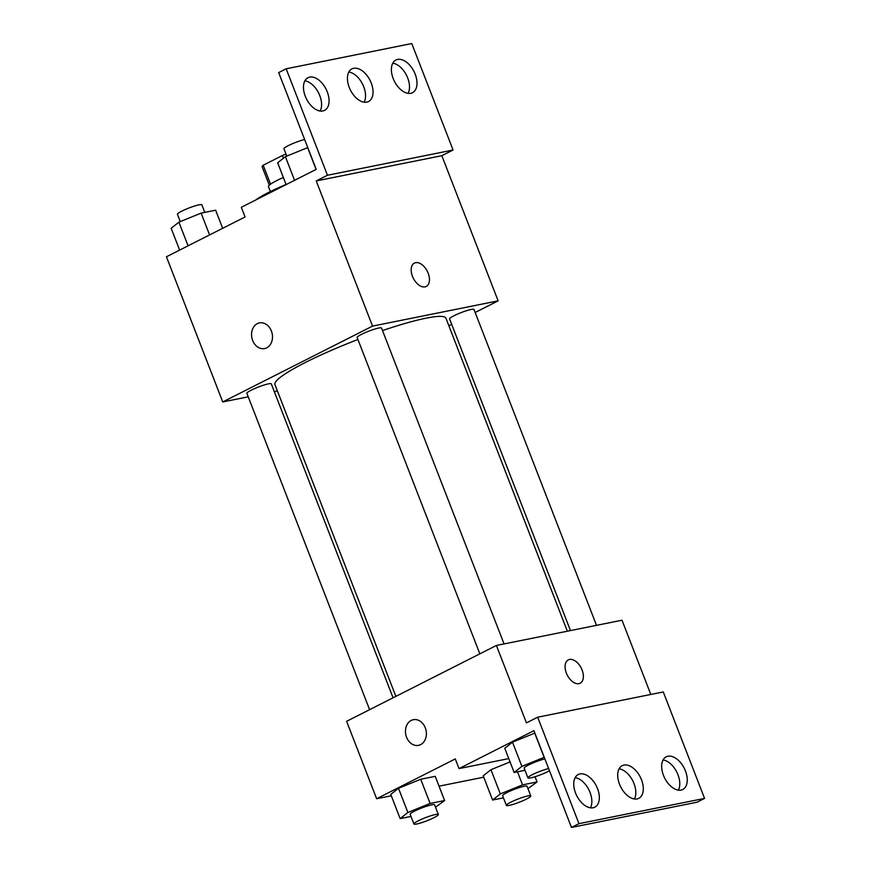 <?xml version="1.0" encoding="UTF-8"?>
<svg xmlns="http://www.w3.org/2000/svg" width="871" height="871" viewBox="0 0 871 871"><rect width="100%" height="100%" fill="white"/><g stroke="black" fill="none" stroke-linecap="round" stroke-linejoin="round"><path stroke-width="1.31" d="M270.554 184.195L263.194 165.229A24.878 3.255 158.8 0 0 262.171 166.84L269.291 185.207M263.194 165.229L282.411 155.506A24.878 3.255 158.8 0 1 286.004 154.113M270.369 191.566L268.464 186.666A26.174 3.43 -21.2 0 1 283.347 177.444M283.456 158.195L282.411 155.506M286.08 184.467A47.121 6.173 158.8 0 0 255.747 199.982M248.246 396.817L222.736 401.945L166.437 256.771L245.078 216.966L241.321 207.287L316.217 169.366L278.687 72.587L286.178 68.798L327.463 175.256L316.227 180.939L441.837 155.691L453.072 150.008L327.463 175.256M286.178 68.798L411.776 43.55L453.072 150.008M222.736 401.945L372.538 326.102L498.136 300.854L441.837 155.691M498.136 300.854L475.163 312.493M451.69 324.371L448.881 325.787M596.504 625.345L473.987 309.466A13.087 1.709 158.8 0 0 461.162 312.602A13.087 1.709 158.8 0 0 449.588 318.928L570.461 630.582M277.403 390.948L274.289 391.58M504.069 643.93L381.542 328.051A13.087 1.709 158.8 0 0 368.727 331.187A13.087 1.709 158.8 0 0 357.143 337.513L479.845 653.86M393.061 697.791L271.295 383.861A13.087 1.709 158.8 0 0 258.469 386.996A13.087 1.709 158.8 0 0 246.885 393.333L369.587 709.669M357.905 339.505A91.716 12.009 158.8 0 0 305.427 362.456A91.716 12.009 158.8 0 0 274.931 384.568L395.87 696.365M567.348 631.214L445.952 318.231A91.716 12.009 158.8 0 0 382.521 330.566M425.015 286.864A13.087 7.817 -116.9 0 1 412.887 277.337A13.087 7.817 -116.9 0 1 414.411 263.096A13.087 7.817 -116.9 0 1 427.302 271.24A13.087 7.817 -116.9 0 1 426.235 286.45A13.087 7.817 -116.9 0 1 425.015 286.864M372.538 326.102L316.227 180.939M259.449 322.912A13.087 10.354 -101.4 0 0 252.666 340.485A13.087 10.354 78.6 0 1 259.438 322.912A13.087 10.354 78.6 0 1 272.177 333.702A13.087 10.354 78.6 0 1 264.599 348.574A13.087 10.354 78.6 0 1 252.655 340.485A13.087 10.354 -101.4 0 0 264.61 348.574M426.235 286.45A13.087 7.817 63.1 0 0 427.291 271.24A13.087 7.817 63.1 0 0 414.411 263.096M393.202 78.575A18.324 10.953 63.1 0 0 412.473 92.718A18.324 10.953 63.1 0 0 413.965 71.422A18.324 10.953 63.1 0 0 395.924 60.023A18.324 10.953 63.1 0 0 393.202 78.575M305.286 96.256A18.324 10.953 63.1 0 0 324.545 110.388A18.324 10.953 63.1 0 0 326.048 89.103A18.324 10.953 63.1 0 0 307.996 77.693A18.324 10.953 63.1 0 0 305.286 96.256M349.249 87.416A18.324 10.953 63.1 0 0 368.509 101.559A18.324 10.953 63.1 0 0 370.001 80.263A18.324 10.953 63.1 0 0 351.96 68.863A18.324 10.953 63.1 0 0 349.249 87.416M408.096 93.36A18.324 10.953 63.1 0 0 406.474 75.222A18.324 10.953 63.1 0 0 392.81 63.169M320.169 111.042A18.324 10.953 63.1 0 0 318.557 92.892A18.324 10.953 63.1 0 0 304.883 80.84M364.132 102.201A18.324 10.953 63.1 0 0 362.521 84.052A18.324 10.953 63.1 0 0 348.846 72.01M391.286 795.778L376.642 798.729L346.614 721.308L496.405 645.465L622.014 620.217L650.811 694.459M578.921 683.648A13.087 7.817 -116.9 0 1 566.781 674.121A13.087 7.817 -116.9 0 1 568.317 659.88A13.087 7.817 -116.9 0 1 581.207 668.024A13.087 7.817 -116.9 0 1 580.14 683.234A13.087 7.817 -116.9 0 1 578.921 683.648M376.642 798.729L455.283 758.913L459.039 768.592L533.934 730.671L571.474 827.45L578.965 823.661L537.668 717.203L526.443 722.886L496.405 645.465M571.474 827.45L697.072 802.202L704.563 798.413L663.277 691.955L537.668 717.203M398.493 788.299L390.763 794.417L398.493 788.299L420.726 779.251L398.493 788.299L407.878 812.491L430.111 803.454L444.613 800.536L435.5 807.221M435.228 776.344L420.726 779.251L435.228 776.344L444.613 800.536M490.939 769.714L483.209 775.832L490.939 769.714L510.058 761.929L490.939 769.714L500.324 793.906L522.546 784.869L537.059 781.951L527.946 788.636M483.732 777.193L439.038 786.175M406.561 737.269A13.087 10.354 78.6 0 1 413.344 719.696A13.087 10.354 78.6 0 1 426.071 730.486A13.087 10.354 78.6 0 1 418.505 745.358A13.087 10.354 78.6 0 1 406.561 737.269M413.344 719.696A13.087 10.354 -101.4 0 0 406.572 737.269A13.087 10.354 -101.4 0 0 418.505 745.358M580.13 683.234A13.087 7.817 63.1 0 0 581.197 668.024A13.087 7.817 63.1 0 0 568.306 659.88M578.965 823.661L704.563 798.413M619.51 784.205A18.324 10.953 63.1 0 0 638.781 798.348A18.324 10.953 63.1 0 0 640.272 777.052A18.324 10.953 63.1 0 0 622.232 765.653A18.324 10.953 63.1 0 0 619.51 784.205M597.528 788.625A18.324 10.953 63.1 0 0 578.268 774.493A18.324 10.953 63.1 0 0 576.776 795.778A18.324 10.953 63.1 0 0 594.817 807.188A18.324 10.953 63.1 0 0 597.528 788.625M685.455 770.955A18.324 10.953 63.1 0 0 666.184 756.812A18.324 10.953 63.1 0 0 664.693 778.108A18.324 10.953 63.1 0 0 682.744 789.507A18.324 10.953 63.1 0 0 685.455 770.955M459.039 768.592L508.762 758.597M534.87 733.088L512.496 742.157L504.766 748.287L512.496 742.157L534.87 733.088M634.404 798.99A18.324 10.953 63.1 0 0 632.782 780.841A18.324 10.953 63.1 0 0 619.118 768.799M590.44 807.831A18.324 10.953 63.1 0 0 590.048 792.425A18.324 10.953 63.1 0 0 575.154 777.64M678.367 790.16A18.324 10.953 63.1 0 0 677.965 774.744A18.324 10.953 63.1 0 0 663.081 759.958M503.449 797.847L492.594 800.035L500.324 793.906M530.777 795.931L527.02 786.263A13.087 1.709 158.8 0 0 514.206 789.398A13.087 1.709 158.8 0 0 502.621 795.724L506.378 805.403A13.087 1.709 158.8 0 0 513.694 804.205A13.087 1.709 158.8 0 0 526.422 799.088A13.087 1.709 158.8 0 0 530.777 795.931A13.087 1.709 158.8 0 0 517.951 799.066A13.087 1.709 158.8 0 0 506.378 805.403M522.546 784.869L517.483 771.815M537.059 781.951L535.034 776.725M492.594 800.035L483.209 775.832M411.003 816.432L400.148 818.62L407.878 812.491M438.331 814.516L434.585 804.848A13.087 1.709 158.8 0 0 421.76 807.972A13.087 1.709 158.8 0 0 410.176 814.309L413.932 823.988A13.087 1.709 158.8 0 0 421.248 822.79A13.087 1.709 158.8 0 0 433.987 817.673A13.087 1.709 158.8 0 0 438.331 814.516A13.087 1.709 158.8 0 0 425.516 817.651A13.087 1.709 158.8 0 0 413.932 823.988M430.111 803.454L420.726 779.251M400.148 818.62L390.763 794.417M525.006 770.302L514.151 772.479L521.881 766.36L544.255 757.28M544.876 758.891A13.087 1.709 158.8 0 0 531.332 763.693A13.087 1.709 158.8 0 0 524.179 768.178L527.935 777.847A13.087 1.709 158.8 0 0 535.251 776.66A13.087 1.709 158.8 0 0 547.99 771.543A13.087 1.709 158.8 0 0 549.481 770.748M521.881 766.36L512.496 742.157M544.114 757.313L534.729 733.121M514.151 772.479L504.766 748.287M548.632 768.57A13.087 1.709 158.8 0 0 535.088 773.372A13.087 1.709 158.8 0 0 527.935 777.847M179.633 250.097L171.173 228.278L178.903 222.149L201.125 213.112L215.638 210.194L222.66 228.311M188.082 245.818L178.903 222.149M209.595 234.93L201.125 213.112M204.783 212.382L201.854 204.827A13.087 1.709 158.8 0 0 189.029 207.962A13.087 1.709 158.8 0 0 177.444 214.288L180.275 221.593M286.124 184.598L277.664 162.79L285.394 156.66L307.779 147.591M294.572 180.33L285.394 156.66M316.086 169.431L307.626 147.624M304.643 139.523A13.087 1.709 158.8 0 0 291.099 144.314A13.087 1.709 158.8 0 0 283.946 148.799L286.777 156.105"/></g></svg>
